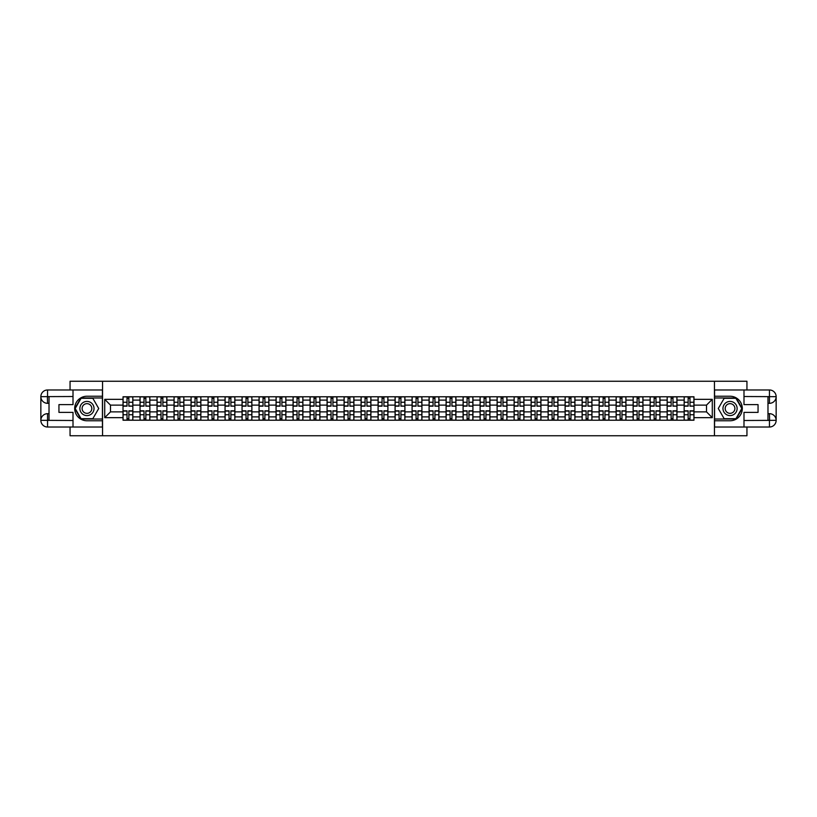 <?xml version="1.0" encoding="UTF-8"?>
<svg xmlns="http://www.w3.org/2000/svg" width="817" height="817" viewBox="0 0 817 817"><rect width="100%" height="100%" fill="white"/><g stroke="black" fill="none" stroke-linecap="round" stroke-linejoin="round"><path stroke-width="1.23" d="M70.058 427.025L70.058 435.747L746.942 435.747L746.942 427.025M746.942 389.975L746.942 381.253L70.058 381.253L70.058 389.975M140.034 420.214L140.034 400.105L132.844 400.105L132.844 420.214M132.844 400.105L132.844 396.786M140.034 400.105L140.034 396.786M149.848 396.786L149.848 420.214M157.038 420.214L157.038 396.786M166.852 396.786L166.852 420.214M174.041 420.214L174.041 396.786M183.856 396.786L183.856 420.214M191.045 420.214L191.045 396.786M200.859 396.786L200.859 420.214M208.049 420.214L208.049 396.786M217.863 396.786L217.863 420.214M225.053 420.214L225.053 396.786M234.867 396.786L234.867 420.214M242.057 420.214L242.057 396.786M251.871 396.786L251.871 420.214M259.06 420.214L259.06 396.786M268.875 396.786L268.875 420.214M276.064 420.214L276.064 396.786M285.879 396.786L285.879 420.214M293.068 420.214L293.068 396.786M302.882 396.786L302.882 420.214M310.072 420.214L310.072 396.786M319.886 396.786L319.886 420.214M327.076 420.214L327.076 396.786M336.89 396.786L336.89 420.214M344.08 420.214L344.08 396.786M353.894 396.786L353.894 420.214M361.083 420.214L361.083 396.786M370.898 396.786L370.898 420.214M378.087 420.214L378.087 396.786M387.901 396.786L387.901 420.214M395.091 420.214L395.091 396.786M404.905 396.786L404.905 420.214M412.095 420.214L412.095 396.786M421.909 396.786L421.909 420.214M429.099 420.214L429.099 396.786M438.913 396.786L438.913 420.214M446.102 420.214L446.102 396.786M455.917 396.786L455.917 420.214M463.106 420.214L463.106 396.786M472.92 396.786L472.92 420.214M480.11 420.214L480.11 396.786M489.924 396.786L489.924 420.214M497.114 420.214L497.114 396.786M506.928 396.786L506.928 420.214M514.118 420.214L514.118 396.786M523.932 396.786L523.932 420.214M531.121 420.214L531.121 396.786M540.936 396.786L540.936 420.214M548.125 420.214L548.125 396.786M557.94 396.786L557.94 420.214M565.129 420.214L565.129 396.786M574.943 396.786L574.943 420.214M582.133 420.214L582.133 396.786M591.947 396.786L591.947 420.214M599.137 420.214L599.137 396.786M608.951 396.786L608.951 420.214M616.141 420.214L616.141 396.786M625.955 396.786L625.955 420.214M633.144 420.214L633.144 396.786M642.959 396.786L642.959 420.214M650.148 420.214L650.148 396.786M659.962 396.786L659.962 420.214M667.152 420.214L667.152 396.786M676.966 396.786L676.966 420.214M684.156 420.214L684.156 396.786M684.156 411.88L676.966 411.88M667.152 411.88L659.962 411.88M650.148 411.88L642.959 411.88M633.144 411.88L625.955 411.88M616.141 411.88L608.951 411.88M599.137 411.88L591.947 411.88M582.133 411.88L574.943 411.88M565.129 411.88L557.94 411.88M548.125 411.88L540.936 411.88M531.121 411.88L523.932 411.88M514.118 411.88L506.928 411.88M497.114 411.88L489.924 411.88M480.11 411.88L472.92 411.88M463.106 411.88L455.917 411.88M446.102 411.88L438.913 411.88M429.099 411.88L421.909 411.88M412.095 411.88L404.905 411.88M395.091 411.88L387.901 411.88M378.087 411.88L370.898 411.88M361.083 411.88L353.894 411.88M344.08 411.88L336.89 411.88M327.076 411.88L319.886 411.88M310.072 411.88L302.882 411.88M293.068 411.88L285.879 411.88M276.064 411.88L268.875 411.88M259.06 411.88L251.871 411.88M242.057 411.88L234.867 411.88M225.053 411.88L217.863 411.88M208.049 411.88L200.859 411.88M191.045 411.88L183.856 411.88M174.041 411.88L166.852 411.88M157.038 411.88L149.848 411.88M140.034 411.88L132.844 411.88M684.156 405.12L676.966 405.12M667.152 405.12L659.962 405.12M650.148 405.12L642.959 405.12M633.144 405.12L625.955 405.12M616.141 405.12L608.951 405.12M599.137 405.12L591.947 405.12M582.133 405.12L574.943 405.12M565.129 405.12L557.94 405.12M548.125 405.12L540.936 405.12M531.121 405.12L523.932 405.12M514.118 405.12L506.928 405.12M497.114 405.12L489.924 405.12M480.11 405.12L472.92 405.12M463.106 405.12L455.917 405.12M446.102 405.12L438.913 405.12M429.099 405.12L421.909 405.12M412.095 405.12L404.905 405.12M395.091 405.12L387.901 405.12M378.087 405.12L370.898 405.12M361.083 405.12L353.894 405.12M344.08 405.12L336.89 405.12M327.076 405.12L319.886 405.12M310.072 405.12L302.882 405.12M293.068 405.12L285.879 405.12M276.064 405.12L268.875 405.12M259.06 405.12L251.871 405.12M242.057 405.12L234.867 405.12M225.053 405.12L217.863 405.12M208.049 405.12L200.859 405.12M191.045 405.12L183.856 405.12M174.041 405.12L166.852 405.12M157.038 405.12L149.848 405.12M140.034 405.12L132.844 405.12M110.499 411.88L123.03 411.88L123.03 405.12L110.499 405.12L110.499 411.88L104.719 417.661L104.719 399.339L123.03 399.339L123.03 405.12M693.97 405.12L693.97 411.88L706.501 411.88L706.501 405.12L693.97 405.12L693.97 396.786L123.03 396.786L123.03 399.339M693.97 399.339L712.281 399.339L712.281 417.661L693.97 417.661L693.97 411.88M123.03 411.88L123.03 420.214L693.97 420.214L693.97 417.661M123.03 417.661L104.719 417.661M714.456 435.747L714.456 381.253M102.544 435.747L102.544 381.253M128.861 418.58L127.013 418.58M127.013 398.42L128.861 398.42M145.865 418.58L144.017 418.58M144.017 398.42L145.865 398.42M162.869 418.58L161.02 418.58M161.02 398.42L162.869 398.42M179.873 418.58L178.024 418.58M178.024 398.42L179.873 398.42M196.877 418.58L195.028 418.58M195.028 398.42L196.877 398.42M213.88 418.58L212.032 418.58M212.032 398.42L213.88 398.42M230.884 418.58L229.036 418.58M229.036 398.42L230.884 398.42M247.888 418.58L246.04 418.58M246.04 398.42L247.888 398.42M264.892 418.58L263.043 418.58M263.043 398.42L264.892 398.42M281.896 418.58L280.047 418.58M280.047 398.42L281.896 398.42M298.899 418.58L297.051 418.58M297.051 398.42L298.899 398.42M315.903 418.58L314.055 418.58M314.055 398.42L315.903 398.42M332.907 418.58L331.059 418.58M331.059 398.42L332.907 398.42M349.911 418.58L348.062 418.58M348.062 398.42L349.911 398.42M366.915 418.58L365.066 418.58M365.066 398.42L366.915 398.42M383.919 418.58L382.07 418.58M382.07 398.42L383.919 398.42M400.922 418.58L399.074 418.58M399.074 398.42L400.922 398.42M417.926 418.58L416.078 418.58M416.078 398.42L417.926 398.42M434.93 418.58L433.081 418.58M433.081 398.42L434.93 398.42M451.934 418.58L450.085 418.58M450.085 398.42L451.934 398.42M468.938 418.58L467.089 418.58M467.089 398.42L468.938 398.42M485.941 418.58L484.093 418.58M484.093 398.42L485.941 398.42M502.945 418.58L501.097 418.58M501.097 398.42L502.945 398.42M519.949 418.58L518.101 418.58M518.101 398.42L519.949 398.42M536.953 418.58L535.104 418.58M535.104 398.42L536.953 398.42M553.957 418.58L552.108 418.58M552.108 398.42L553.957 398.42M570.96 418.58L569.112 418.58M569.112 398.42L570.96 398.42M587.964 418.58L586.116 418.58M586.116 398.42L587.964 398.42M604.968 418.58L603.12 418.58M603.12 398.42L604.968 398.42M621.972 418.58L620.123 418.58M620.123 398.42L621.972 398.42M638.976 418.58L637.127 418.58M637.127 398.42L638.976 398.42M655.98 418.58L654.131 418.58M654.131 398.42L655.98 398.42M672.983 418.58L671.135 418.58M671.135 398.42L672.983 398.42M689.987 418.58L688.139 418.58M688.139 398.42L689.987 398.42M104.719 399.339L110.499 405.12M706.501 411.88L712.281 417.661M706.501 405.12L712.281 399.339M128.861 405.926L132.793 406.161L128.861 406.161L128.861 396.888L132.793 396.888L130.608 396.888M132.793 405.926L132.793 396.888M127.013 398.308L128.861 398.308M125.267 396.888L123.091 396.888L123.091 406.161L127.013 406.161L127.013 396.888L125.43 396.888M123.091 396.888L130.444 396.888M127.013 410.839L127.013 420.112L123.091 420.112L123.091 410.839L127.013 410.839M128.861 418.692L127.013 418.692M125.43 420.112L132.793 420.112L132.793 410.839L128.861 410.839L128.861 420.112L130.444 420.112M145.865 405.926L149.797 406.161L145.865 406.161L145.865 396.888L149.797 396.888L147.611 396.888M149.797 405.926L149.797 396.888M144.017 398.308L145.865 398.308M142.27 396.888L140.095 396.888L140.095 406.161L144.017 406.161L144.017 396.888L142.434 396.888M140.095 396.888L147.448 396.888M162.869 405.926L166.801 406.161L162.869 406.161L162.869 396.888L166.801 396.888L164.615 396.888M166.801 405.926L166.801 396.888M161.02 398.308L162.869 398.308M159.274 396.888L157.099 396.888L157.099 406.161L161.02 406.161L161.02 396.888L159.438 396.888M157.099 396.888L164.452 396.888M49.02 403.322L47.549 403.322A6.699 6.699 0 0 1 40.85 396.674A6.699 6.699 0 0 1 47.549 389.975L102.431 389.975L102.431 396.235L86.959 396.235A12.265 12.265 0 0 0 74.694 408.5A12.265 12.265 0 0 0 86.959 420.765L102.431 420.765L102.431 427.025L47.549 427.025A6.699 6.699 0 0 1 40.85 420.326A6.699 6.699 0 0 1 47.549 413.678L49.02 413.678M102.431 420.765L102.431 396.235M73.009 389.975L73.009 404.629L58.947 404.629L58.947 412.371L73.009 412.371L73.009 427.025M47.549 403.322A6.699 6.699 0 0 1 40.85 396.674L47.386 396.623L47.549 403.322A6.699 6.699 0 0 1 40.85 396.674L40.85 420.326L73.009 420.489M47.549 420.489L47.549 427.025A6.699 6.699 0 0 1 40.85 420.326A6.699 6.699 0 0 1 47.549 413.678L47.549 420.214L49.02 420.214L49.02 396.786L47.549 396.786M102.431 397.981L80.883 397.981L74.807 408.5L80.883 419.019L102.431 419.019M767.98 413.678L769.451 413.678A6.699 6.699 0 0 1 776.15 420.326A6.699 6.699 0 0 1 769.451 427.025L714.569 427.025L714.569 420.765L730.041 420.765A12.265 12.265 0 0 0 742.306 408.5A12.265 12.265 0 0 0 730.041 396.235L714.569 396.235L714.569 389.975L769.451 389.975A6.699 6.699 0 0 1 776.15 396.674A6.699 6.699 0 0 1 769.451 403.322L767.98 403.322M714.569 396.235L714.569 420.765M743.991 427.025L743.991 412.371L758.053 412.371L758.053 404.629L743.991 404.629L743.991 389.975M769.451 413.678A6.699 6.699 0 0 1 776.15 420.326L769.614 420.377L769.451 413.678A6.699 6.699 0 0 1 776.15 420.326L776.15 396.674L743.991 396.511M769.451 396.511L769.451 389.975A6.699 6.699 0 0 1 776.15 396.674A6.699 6.699 0 0 1 769.451 403.322L769.451 396.786L767.98 396.786L767.98 420.214L769.451 420.214M714.569 419.019L736.117 419.019L742.193 408.5L736.117 397.981L714.569 397.981M79.872 408.5A7.087 7.087 0 0 0 86.959 415.587A7.087 7.087 0 0 0 94.037 408.5A7.087 7.087 0 0 0 86.959 401.413A7.087 7.087 0 0 0 79.872 408.5M82.109 408.5A4.851 4.851 0 0 0 86.959 413.351A4.851 4.851 0 0 0 91.81 408.5A4.851 4.851 0 0 0 86.959 403.649A4.851 4.851 0 0 0 82.109 408.5M92.842 398.308L98.724 408.5L92.842 418.692L81.077 418.692L75.184 408.5L81.077 398.308L92.842 398.308M722.963 408.5A7.087 7.087 0 0 0 730.041 415.587A7.087 7.087 0 0 0 737.128 408.5A7.087 7.087 0 0 0 730.041 401.413A7.087 7.087 0 0 0 722.963 408.5M725.19 408.5A4.851 4.851 0 0 0 730.041 413.351A4.851 4.851 0 0 0 734.892 408.5A4.851 4.851 0 0 0 730.041 403.649A4.851 4.851 0 0 0 725.19 408.5M735.923 398.308L741.816 408.5L735.923 418.692L724.158 418.692L718.276 408.5L724.158 398.308L735.923 398.308M144.017 410.839L144.017 420.112L140.095 420.112L140.095 410.839L144.017 410.839M145.865 418.692L144.017 418.692M142.434 420.112L149.797 420.112L149.797 410.839L145.865 410.839L145.865 420.112L147.448 420.112M161.02 410.839L161.02 420.112L157.099 420.112L157.099 410.839L161.02 410.839M162.869 418.692L161.02 418.692M159.438 420.112L166.801 420.112L166.801 410.839L162.869 410.839L162.869 420.112L164.452 420.112M179.873 405.926L183.805 406.161L179.873 406.161L179.873 396.888L183.805 396.888L181.619 396.888M183.805 405.926L183.805 396.888M178.024 398.308L179.873 398.308M176.278 396.888L174.103 396.888L174.103 406.161L178.024 406.161L178.024 396.888L176.441 396.888M174.103 396.888L181.456 396.888M196.877 405.926L200.808 406.161L196.877 406.161L196.877 396.888L200.808 396.888L198.623 396.888M200.808 405.926L200.808 396.888M195.028 398.308L196.877 398.308M193.282 396.888L191.107 396.888L191.107 406.161L195.028 406.161L195.028 396.888L193.445 396.888M191.107 396.888L198.46 396.888M213.88 405.926L217.812 406.161L213.88 406.161L213.88 396.888L217.812 396.888L215.627 396.888M217.812 405.926L217.812 396.888M212.032 398.308L213.88 398.308M210.286 396.888L208.11 396.888L208.11 406.161L212.032 406.161L212.032 396.888L210.449 396.888M208.11 396.888L215.463 396.888M178.024 410.839L178.024 420.112L174.103 420.112L174.103 410.839L178.024 410.839M179.873 418.692L178.024 418.692M176.441 420.112L183.805 420.112L183.805 410.839L179.873 410.839L179.873 420.112L181.456 420.112M195.028 410.839L195.028 420.112L191.107 420.112L191.107 410.839L195.028 410.839M196.877 418.692L195.028 418.692M193.445 420.112L200.808 420.112L200.808 410.839L196.877 410.839L196.877 420.112L198.46 420.112M212.032 410.839L212.032 420.112L208.11 420.112L208.11 410.839L212.032 410.839M213.88 418.692L212.032 418.692M210.449 420.112L217.812 420.112L217.812 410.839L213.88 410.839L213.88 420.112L215.463 420.112M230.884 405.926L234.816 406.161L230.884 406.161L230.884 396.888L234.816 396.888L232.631 396.888M234.816 405.926L234.816 396.888M229.036 398.308L230.884 398.308M227.289 396.888L225.114 396.888L225.114 406.161L229.036 406.161L229.036 396.888L227.453 396.888M225.114 396.888L232.467 396.888M229.036 410.839L229.036 420.112L225.114 420.112L225.114 410.839L229.036 410.839M230.884 418.692L229.036 418.692M227.453 420.112L234.816 420.112L234.816 410.839L230.884 410.839L230.884 420.112L232.467 420.112M247.888 405.926L251.82 406.161L247.888 406.161L247.888 396.888L251.82 396.888L249.634 396.888M251.82 405.926L251.82 396.888M246.04 398.308L247.888 398.308M244.293 396.888L242.118 396.888L242.118 406.161L246.04 406.161L246.04 396.888L244.457 396.888M242.118 396.888L249.471 396.888M246.04 410.839L246.04 420.112L242.118 420.112L242.118 410.839L246.04 410.839M247.888 418.692L246.04 418.692M244.457 420.112L251.82 420.112L251.82 410.839L247.888 410.839L247.888 420.112L249.471 420.112M264.892 405.926L268.824 406.161L264.892 406.161L264.892 396.888L268.824 396.888L266.638 396.888M268.824 405.926L268.824 396.888M263.043 398.308L264.892 398.308M261.297 396.888L259.122 396.888L259.122 406.161L263.043 406.161L263.043 396.888L261.46 396.888M259.122 396.888L266.475 396.888M263.043 410.839L263.043 420.112L259.122 420.112L259.122 410.839L263.043 410.839M264.892 418.692L263.043 418.692M261.46 420.112L268.824 420.112L268.824 410.839L264.892 410.839L264.892 420.112L266.475 420.112M281.896 405.926L285.827 406.161L281.896 406.161L281.896 396.888L285.827 396.888L283.642 396.888M285.827 405.926L285.827 396.888M280.047 398.308L281.896 398.308M278.301 396.888L276.126 396.888L276.126 406.161L280.047 406.161L280.047 396.888L278.464 396.888M276.126 396.888L283.479 396.888M280.047 410.839L280.047 420.112L276.126 420.112L276.126 410.839L280.047 410.839M281.896 418.692L280.047 418.692M278.464 420.112L285.827 420.112L285.827 410.839L281.896 410.839L281.896 420.112L283.479 420.112M298.899 405.926L302.831 406.161L298.899 406.161L298.899 396.888L302.831 396.888L300.646 396.888M302.831 405.926L302.831 396.888M297.051 398.308L298.899 398.308M295.305 396.888L293.129 396.888L293.129 406.161L297.051 406.161L297.051 396.888L295.468 396.888M293.129 396.888L300.482 396.888M297.051 410.839L297.051 420.112L293.129 420.112L293.129 410.839L297.051 410.839M298.899 418.692L297.051 418.692M295.468 420.112L302.831 420.112L302.831 410.839L298.899 410.839L298.899 420.112L300.482 420.112M315.903 405.926L319.835 406.161L315.903 406.161L315.903 396.888L319.835 396.888L317.65 396.888M319.835 405.926L319.835 396.888M314.055 398.308L315.903 398.308M312.308 396.888L310.133 396.888L310.133 406.161L314.055 406.161L314.055 396.888L312.472 396.888M310.133 396.888L317.486 396.888M314.055 410.839L314.055 420.112L310.133 420.112L310.133 410.839L314.055 410.839M315.903 418.692L314.055 418.692M312.472 420.112L319.835 420.112L319.835 410.839L315.903 410.839L315.903 420.112L317.486 420.112M332.907 405.926L336.839 406.161L332.907 406.161L332.907 396.888L336.839 396.888L334.653 396.888M336.839 405.926L336.839 396.888M331.059 398.308L332.907 398.308M329.312 396.888L327.137 396.888L327.137 406.161L331.059 406.161L331.059 396.888L329.476 396.888M327.137 396.888L334.49 396.888M331.059 410.839L331.059 420.112L327.137 420.112L327.137 410.839L331.059 410.839M332.907 418.692L331.059 418.692M329.476 420.112L336.839 420.112L336.839 410.839L332.907 410.839L332.907 420.112L334.49 420.112M349.911 405.926L353.832 406.161L349.911 406.161L349.911 396.888L353.832 396.888L351.657 396.888M353.832 405.926L353.832 396.888M348.062 398.308L349.911 398.308M346.316 396.888L344.141 396.888L344.141 406.161L348.062 406.161L348.062 396.888L346.479 396.888M344.141 396.888L351.494 396.888M348.062 410.839L348.062 420.112L344.141 420.112L344.141 410.839L348.062 410.839M349.911 418.692L348.062 418.692M346.479 420.112L353.832 420.112L353.832 410.839L349.911 410.839L349.911 420.112L351.494 420.112M366.915 405.926L370.836 406.161L366.915 406.161L366.915 396.888L370.836 396.888L368.661 396.888M370.836 405.926L370.836 396.888M365.066 398.308L366.915 398.308M363.32 396.888L361.145 396.888L361.145 406.161L365.066 406.161L365.066 396.888L363.483 396.888M361.145 396.888L368.498 396.888M365.066 410.839L365.066 420.112L361.145 420.112L361.145 410.839L365.066 410.839M366.915 418.692L365.066 418.692M363.483 420.112L370.836 420.112L370.836 410.839L366.915 410.839L366.915 420.112L368.498 420.112M383.919 405.926L387.84 406.161L383.919 406.161L383.919 396.888L387.84 396.888L385.665 396.888M387.84 405.926L387.84 396.888M382.07 398.308L383.919 398.308M380.324 396.888L378.148 396.888L378.148 406.161L382.07 406.161L382.07 396.888L380.487 396.888M378.148 396.888L385.501 396.888M382.07 410.839L382.07 420.112L378.148 420.112L378.148 410.839L382.07 410.839M383.919 418.692L382.07 418.692M380.487 420.112L387.84 420.112L387.84 410.839L383.919 410.839L383.919 420.112L385.501 420.112M400.922 405.926L404.844 406.161L400.922 406.161L400.922 396.888L404.844 396.888L402.669 396.888M404.844 405.926L404.844 396.888M399.074 398.308L400.922 398.308M397.328 396.888L395.152 396.888L395.152 406.161L399.074 406.161L399.074 396.888L397.491 396.888M395.152 396.888L402.505 396.888M399.074 410.839L399.074 420.112L395.152 420.112L395.152 410.839L399.074 410.839M400.922 418.692L399.074 418.692M397.491 420.112L404.844 420.112L404.844 410.839L400.922 410.839L400.922 420.112L402.505 420.112M417.926 405.926L421.848 406.161L417.926 406.161L417.926 396.888L421.848 396.888L419.672 396.888M421.848 405.926L421.848 396.888M416.078 398.308L417.926 398.308M414.331 396.888L412.156 396.888L412.156 406.161L416.078 406.161L416.078 396.888L414.495 396.888M412.156 396.888L419.509 396.888M416.078 410.839L416.078 420.112L412.156 420.112L412.156 410.839L416.078 410.839M417.926 418.692L416.078 418.692M414.495 420.112L421.848 420.112L421.848 410.839L417.926 410.839L417.926 420.112L419.509 420.112M434.93 405.926L438.852 406.161L434.93 406.161L434.93 396.888L438.852 396.888L436.676 396.888M438.852 405.926L438.852 396.888M433.081 398.308L434.93 398.308M431.335 396.888L429.16 396.888L429.16 406.161L433.081 406.161L433.081 396.888L431.499 396.888M429.16 396.888L436.513 396.888M433.081 410.839L433.081 420.112L429.16 420.112L429.16 410.839L433.081 410.839M434.93 418.692L433.081 418.692M431.499 420.112L438.852 420.112L438.852 410.839L434.93 410.839L434.93 420.112L436.513 420.112M451.934 405.926L455.855 406.161L451.934 406.161L451.934 396.888L455.855 396.888L453.68 396.888M455.855 405.926L455.855 396.888M450.085 398.308L451.934 398.308M448.339 396.888L446.164 396.888L446.164 406.161L450.085 406.161L450.085 396.888L448.502 396.888M446.164 396.888L453.517 396.888M450.085 410.839L450.085 420.112L446.164 420.112L446.164 410.839L450.085 410.839M451.934 418.692L450.085 418.692M448.502 420.112L455.855 420.112L455.855 410.839L451.934 410.839L451.934 420.112L453.517 420.112M468.938 405.926L472.859 406.161L468.938 406.161L468.938 396.888L472.859 396.888L470.684 396.888M472.859 405.926L472.859 396.888M467.089 398.308L468.938 398.308M465.343 396.888L463.168 396.888L463.168 406.161L467.089 406.161L467.089 396.888L465.506 396.888M463.168 396.888L470.521 396.888M467.089 410.839L467.089 420.112L463.168 420.112L463.168 410.839L467.089 410.839M468.938 418.692L467.089 418.692M465.506 420.112L472.859 420.112L472.859 410.839L468.938 410.839L468.938 420.112L470.521 420.112M485.941 405.926L489.863 406.161L485.941 406.161L485.941 396.888L489.863 396.888L487.688 396.888M489.863 405.926L489.863 396.888M484.093 398.308L485.941 398.308M482.347 396.888L480.161 396.888L480.161 406.161L484.093 406.161L484.093 396.888L482.51 396.888M480.161 396.888L487.524 396.888M484.093 410.839L484.093 420.112L480.161 420.112L480.161 410.839L484.093 410.839M485.941 418.692L484.093 418.692M482.51 420.112L489.863 420.112L489.863 410.839L485.941 410.839L485.941 420.112L487.524 420.112M502.945 405.926L506.867 406.161L502.945 406.161L502.945 396.888L506.867 396.888L504.692 396.888M506.867 405.926L506.867 396.888M501.097 398.308L502.945 398.308M499.35 396.888L497.165 396.888L497.165 406.161L501.097 406.161L501.097 396.888L499.514 396.888M497.165 396.888L504.528 396.888M501.097 410.839L501.097 420.112L497.165 420.112L497.165 410.839L501.097 410.839M502.945 418.692L501.097 418.692M499.514 420.112L506.867 420.112L506.867 410.839L502.945 410.839L502.945 420.112L504.528 420.112M519.949 405.926L523.871 406.161L519.949 406.161L519.949 396.888L523.871 396.888L521.695 396.888M523.871 405.926L523.871 396.888M518.101 398.308L519.949 398.308M516.354 396.888L514.169 396.888L514.169 406.161L518.101 406.161L518.101 396.888L516.518 396.888M514.169 396.888L521.532 396.888M518.101 410.839L518.101 420.112L514.169 420.112L514.169 410.839L518.101 410.839M519.949 418.692L518.101 418.692M516.518 420.112L523.871 420.112L523.871 410.839L519.949 410.839L519.949 420.112L521.532 420.112M536.953 405.926L540.874 406.161L536.953 406.161L536.953 396.888L540.874 396.888L538.699 396.888M540.874 405.926L540.874 396.888M535.104 398.308L536.953 398.308M533.358 396.888L531.173 396.888L531.173 406.161L535.104 406.161L535.104 396.888L533.521 396.888M531.173 396.888L538.536 396.888M535.104 410.839L535.104 420.112L531.173 420.112L531.173 410.839L535.104 410.839M536.953 418.692L535.104 418.692M533.521 420.112L540.874 420.112L540.874 410.839L536.953 410.839L536.953 420.112L538.536 420.112M553.957 405.926L557.878 406.161L553.957 406.161L553.957 396.888L557.878 396.888L555.703 396.888M557.878 405.926L557.878 396.888M552.108 398.308L553.957 398.308M550.362 396.888L548.176 396.888L548.176 406.161L552.108 406.161L552.108 396.888L550.525 396.888M548.176 396.888L555.54 396.888M552.108 410.839L552.108 420.112L548.176 420.112L548.176 410.839L552.108 410.839M553.957 418.692L552.108 418.692M550.525 420.112L557.878 420.112L557.878 410.839L553.957 410.839L553.957 420.112L555.54 420.112M570.96 405.926L574.882 406.161L570.96 406.161L570.96 396.888L574.882 396.888L572.707 396.888M574.882 405.926L574.882 396.888M569.112 398.308L570.96 398.308M567.366 396.888L565.18 396.888L565.18 406.161L569.112 406.161L569.112 396.888L567.529 396.888M565.18 396.888L572.543 396.888M569.112 410.839L569.112 420.112L565.18 420.112L565.18 410.839L569.112 410.839M570.96 418.692L569.112 418.692M567.529 420.112L574.882 420.112L574.882 410.839L570.96 410.839L570.96 420.112L572.543 420.112M587.964 405.926L591.886 406.161L587.964 406.161L587.964 396.888L591.886 396.888L589.711 396.888M591.886 405.926L591.886 396.888M586.116 398.308L587.964 398.308M584.369 396.888L582.184 396.888L582.184 406.161L586.116 406.161L586.116 396.888L584.533 396.888M582.184 396.888L589.547 396.888M586.116 410.839L586.116 420.112L582.184 420.112L582.184 410.839L586.116 410.839M587.964 418.692L586.116 418.692M584.533 420.112L591.886 420.112L591.886 410.839L587.964 410.839L587.964 420.112L589.547 420.112M604.968 405.926L608.89 406.161L604.968 406.161L604.968 396.888L608.89 396.888L606.714 396.888M608.89 405.926L608.89 396.888M603.12 398.308L604.968 398.308M601.373 396.888L599.188 396.888L599.188 406.161L603.12 406.161L603.12 396.888L601.537 396.888M599.188 396.888L606.551 396.888M603.12 410.839L603.12 420.112L599.188 420.112L599.188 410.839L603.12 410.839M604.968 418.692L603.12 418.692M601.537 420.112L608.89 420.112L608.89 410.839L604.968 410.839L604.968 420.112L606.551 420.112M621.972 405.926L625.893 406.161L621.972 406.161L621.972 396.888L625.893 396.888L623.718 396.888M625.893 405.926L625.893 396.888M620.123 398.308L621.972 398.308M618.377 396.888L616.192 396.888L616.192 406.161L620.123 406.161L620.123 396.888L618.54 396.888M616.192 396.888L623.555 396.888M620.123 410.839L620.123 420.112L616.192 420.112L616.192 410.839L620.123 410.839M621.972 418.692L620.123 418.692M618.54 420.112L625.893 420.112L625.893 410.839L621.972 410.839L621.972 420.112L623.555 420.112M638.976 405.926L642.897 406.161L638.976 406.161L638.976 396.888L642.897 396.888L640.722 396.888M642.897 405.926L642.897 396.888M637.127 398.308L638.976 398.308M635.381 396.888L633.195 396.888L633.195 406.161L637.127 406.161L637.127 396.888L635.544 396.888M633.195 396.888L640.559 396.888M637.127 410.839L637.127 420.112L633.195 420.112L633.195 410.839L637.127 410.839M638.976 418.692L637.127 418.692M635.544 420.112L642.897 420.112L642.897 410.839L638.976 410.839L638.976 420.112L640.559 420.112M655.98 405.926L659.901 406.161L655.98 406.161L655.98 396.888L659.901 396.888L657.726 396.888M659.901 405.926L659.901 396.888M654.131 398.308L655.98 398.308M652.385 396.888L650.199 396.888L650.199 406.161L654.131 406.161L654.131 396.888L652.548 396.888M650.199 396.888L657.562 396.888M654.131 410.839L654.131 420.112L650.199 420.112L650.199 410.839L654.131 410.839M655.98 418.692L654.131 418.692M652.548 420.112L659.901 420.112L659.901 410.839L655.98 410.839L655.98 420.112L657.562 420.112M672.983 405.926L676.905 406.161L672.983 406.161L672.983 396.888L676.905 396.888L674.73 396.888M676.905 405.926L676.905 396.888M671.135 398.308L672.983 398.308M669.389 396.888L667.203 396.888L667.203 406.161L671.135 406.161L671.135 396.888L669.552 396.888M667.203 396.888L674.566 396.888M671.135 410.839L671.135 420.112L667.203 420.112L667.203 410.839L671.135 410.839M672.983 418.692L671.135 418.692M669.552 420.112L676.905 420.112L676.905 410.839L672.983 410.839L672.983 420.112L674.566 420.112M689.987 405.926L693.909 406.161L689.987 406.161L689.987 396.888L693.909 396.888L691.733 396.888M693.909 405.926L693.909 396.888M688.139 398.308L689.987 398.308M686.392 396.888L684.207 396.888L684.207 406.161L688.139 406.161L688.139 396.888L686.556 396.888M684.207 396.888L691.57 396.888M688.139 410.839L688.139 420.112L684.207 420.112L684.207 410.839L688.139 410.839M689.987 418.692L688.139 418.692M686.556 420.112L693.909 420.112L693.909 410.839L689.987 410.839L689.987 420.112L691.57 420.112M667.152 400.105L659.962 400.105M650.148 400.105L642.959 400.105M633.144 400.105L625.955 400.105M616.141 400.105L608.951 400.105M599.137 400.105L591.947 400.105M582.133 400.105L574.943 400.105M565.129 400.105L557.94 400.105M548.125 400.105L540.936 400.105M531.121 400.105L523.932 400.105M514.118 400.105L506.928 400.105M497.114 400.105L489.924 400.105M480.11 400.105L472.92 400.105M463.106 400.105L455.917 400.105M446.102 400.105L438.913 400.105M429.099 400.105L421.909 400.105M412.095 400.105L404.905 400.105M395.091 400.105L387.901 400.105M378.087 400.105L370.898 400.105M361.083 400.105L353.894 400.105M344.08 400.105L336.89 400.105M327.076 400.105L319.886 400.105M310.072 400.105L302.882 400.105M293.068 400.105L285.879 400.105M276.064 400.105L268.875 400.105M259.06 400.105L251.871 400.105M242.057 400.105L234.867 400.105M225.053 400.105L217.863 400.105M208.049 400.105L200.859 400.105M191.045 400.105L183.856 400.105M174.041 400.105L166.852 400.105M157.038 400.105L149.848 400.105M684.156 400.105L676.966 400.105M667.152 416.895L659.962 416.895M650.148 416.895L642.959 416.895M633.144 416.895L625.955 416.895M616.141 416.895L608.951 416.895M599.137 416.895L591.947 416.895M582.133 416.895L574.943 416.895M565.129 416.895L557.94 416.895M548.125 416.895L540.936 416.895M531.121 416.895L523.932 416.895M514.118 416.895L506.928 416.895M497.114 416.895L489.924 416.895M480.11 416.895L472.92 416.895M463.106 416.895L455.917 416.895M446.102 416.895L438.913 416.895M429.099 416.895L421.909 416.895M412.095 416.895L404.905 416.895M395.091 416.895L387.901 416.895M378.087 416.895L370.898 416.895M361.083 416.895L353.894 416.895M344.08 416.895L336.89 416.895M327.076 416.895L319.886 416.895M310.072 416.895L302.882 416.895M293.068 416.895L285.879 416.895M276.064 416.895L268.875 416.895M259.06 416.895L251.871 416.895M242.057 416.895L234.867 416.895M225.053 416.895L217.863 416.895M208.049 416.895L200.859 416.895M191.045 416.895L183.856 416.895M174.041 416.895L166.852 416.895M157.038 416.895L149.848 416.895M140.034 416.895L132.844 416.895M684.156 416.895L676.966 416.895M128.861 402.25L132.793 402.25M123.091 405.926L127.013 405.926M123.091 402.25L127.013 402.25M127.013 411.074L123.091 411.074M127.013 414.75L123.091 414.75M132.793 411.074L128.861 411.074M132.793 414.75L128.861 414.75M145.865 402.25L149.797 402.25M140.095 405.926L144.017 405.926M140.095 402.25L144.017 402.25M162.869 402.25L166.801 402.25M157.099 405.926L161.02 405.926M157.099 402.25L161.02 402.25M73.009 396.511L47.396 396.623M40.85 420.326A6.699 6.699 0 0 1 47.549 413.678M40.85 396.674A6.699 6.699 0 0 1 47.549 389.975L47.549 396.511M743.991 420.489L769.604 420.377M776.15 396.674A6.699 6.699 0 0 1 769.451 403.322M776.15 420.326A6.699 6.699 0 0 1 769.451 427.025L769.451 420.489M144.017 411.074L140.095 411.074M144.017 414.75L140.095 414.75M149.797 411.074L145.865 411.074M149.797 414.75L145.865 414.75M161.02 411.074L157.099 411.074M161.02 414.75L157.099 414.75M166.801 411.074L162.869 411.074M166.801 414.75L162.869 414.75M179.873 402.25L183.805 402.25M174.103 405.926L178.024 405.926M174.103 402.25L178.024 402.25M196.877 402.25L200.808 402.25M191.107 405.926L195.028 405.926M191.107 402.25L195.028 402.25M213.88 402.25L217.812 402.25M208.11 405.926L212.032 405.926M208.11 402.25L212.032 402.25M178.024 411.074L174.103 411.074M178.024 414.75L174.103 414.75M183.805 411.074L179.873 411.074M183.805 414.75L179.873 414.75M195.028 411.074L191.107 411.074M195.028 414.75L191.107 414.75M200.808 411.074L196.877 411.074M200.808 414.75L196.877 414.75M212.032 411.074L208.11 411.074M212.032 414.75L208.11 414.75M217.812 411.074L213.88 411.074M217.812 414.75L213.88 414.75M230.884 402.25L234.816 402.25M225.114 405.926L229.036 405.926M225.114 402.25L229.036 402.25M229.036 411.074L225.114 411.074M229.036 414.75L225.114 414.75M234.816 411.074L230.884 411.074M234.816 414.75L230.884 414.75M247.888 402.25L251.82 402.25M242.118 405.926L246.04 405.926M242.118 402.25L246.04 402.25M246.04 411.074L242.118 411.074M246.04 414.75L242.118 414.75M251.82 411.074L247.888 411.074M251.82 414.75L247.888 414.75M264.892 402.25L268.824 402.25M259.122 405.926L263.043 405.926M259.122 402.25L263.043 402.25M263.043 411.074L259.122 411.074M263.043 414.75L259.122 414.75M268.824 411.074L264.892 411.074M268.824 414.75L264.892 414.75M281.896 402.25L285.827 402.25M276.126 405.926L280.047 405.926M276.126 402.25L280.047 402.25M280.047 411.074L276.126 411.074M280.047 414.75L276.126 414.75M285.827 411.074L281.896 411.074M285.827 414.75L281.896 414.75M298.899 402.25L302.831 402.25M293.129 405.926L297.051 405.926M293.129 402.25L297.051 402.25M297.051 411.074L293.129 411.074M297.051 414.75L293.129 414.75M302.831 411.074L298.899 411.074M302.831 414.75L298.899 414.75M315.903 402.25L319.835 402.25M310.133 405.926L314.055 405.926M310.133 402.25L314.055 402.25M314.055 411.074L310.133 411.074M314.055 414.75L310.133 414.75M319.835 411.074L315.903 411.074M319.835 414.75L315.903 414.75M332.907 402.25L336.839 402.25M327.137 405.926L331.059 405.926M327.137 402.25L331.059 402.25M331.059 411.074L327.137 411.074M331.059 414.75L327.137 414.75M336.839 411.074L332.907 411.074M336.839 414.75L332.907 414.75M349.911 402.25L353.832 402.25M344.141 405.926L348.062 405.926M344.141 402.25L348.062 402.25M348.062 411.074L344.141 411.074M348.062 414.75L344.141 414.75M353.832 411.074L349.911 411.074M353.832 414.75L349.911 414.75M366.915 402.25L370.836 402.25M361.145 405.926L365.066 405.926M361.145 402.25L365.066 402.25M365.066 411.074L361.145 411.074M365.066 414.75L361.145 414.75M370.836 411.074L366.915 411.074M370.836 414.75L366.915 414.75M383.919 402.25L387.84 402.25M378.148 405.926L382.07 405.926M378.148 402.25L382.07 402.25M382.07 411.074L378.148 411.074M382.07 414.75L378.148 414.75M387.84 411.074L383.919 411.074M387.84 414.75L383.919 414.75M400.922 402.25L404.844 402.25M395.152 405.926L399.074 405.926M395.152 402.25L399.074 402.25M399.074 411.074L395.152 411.074M399.074 414.75L395.152 414.75M404.844 411.074L400.922 411.074M404.844 414.75L400.922 414.75M417.926 402.25L421.848 402.25M412.156 405.926L416.078 405.926M412.156 402.25L416.078 402.25M416.078 411.074L412.156 411.074M416.078 414.75L412.156 414.75M421.848 411.074L417.926 411.074M421.848 414.75L417.926 414.75M434.93 402.25L438.852 402.25M429.16 405.926L433.081 405.926M429.16 402.25L433.081 402.25M433.081 411.074L429.16 411.074M433.081 414.75L429.16 414.75M438.852 411.074L434.93 411.074M438.852 414.75L434.93 414.75M451.934 402.25L455.855 402.25M446.164 405.926L450.085 405.926M446.164 402.25L450.085 402.25M450.085 411.074L446.164 411.074M450.085 414.75L446.164 414.75M455.855 411.074L451.934 411.074M455.855 414.75L451.934 414.75M468.938 402.25L472.859 402.25M463.168 405.926L467.089 405.926M463.168 402.25L467.089 402.25M467.089 411.074L463.168 411.074M467.089 414.75L463.168 414.75M472.859 411.074L468.938 411.074M472.859 414.75L468.938 414.75M485.941 402.25L489.863 402.25M480.161 405.926L484.093 405.926M480.161 402.25L484.093 402.25M484.093 411.074L480.161 411.074M484.093 414.75L480.161 414.75M489.863 411.074L485.941 411.074M489.863 414.75L485.941 414.75M502.945 402.25L506.867 402.25M497.165 405.926L501.097 405.926M497.165 402.25L501.097 402.25M501.097 411.074L497.165 411.074M501.097 414.75L497.165 414.75M506.867 411.074L502.945 411.074M506.867 414.75L502.945 414.75M519.949 402.25L523.871 402.25M514.169 405.926L518.101 405.926M514.169 402.25L518.101 402.25M518.101 411.074L514.169 411.074M518.101 414.75L514.169 414.75M523.871 411.074L519.949 411.074M523.871 414.75L519.949 414.75M536.953 402.25L540.874 402.25M531.173 405.926L535.104 405.926M531.173 402.25L535.104 402.25M535.104 411.074L531.173 411.074M535.104 414.75L531.173 414.75M540.874 411.074L536.953 411.074M540.874 414.75L536.953 414.75M553.957 402.25L557.878 402.25M548.176 405.926L552.108 405.926M548.176 402.25L552.108 402.25M552.108 411.074L548.176 411.074M552.108 414.75L548.176 414.75M557.878 411.074L553.957 411.074M557.878 414.75L553.957 414.75M570.96 402.25L574.882 402.25M565.18 405.926L569.112 405.926M565.18 402.25L569.112 402.25M569.112 411.074L565.18 411.074M569.112 414.75L565.18 414.75M574.882 411.074L570.96 411.074M574.882 414.75L570.96 414.75M587.964 402.25L591.886 402.25M582.184 405.926L586.116 405.926M582.184 402.25L586.116 402.25M586.116 411.074L582.184 411.074M586.116 414.75L582.184 414.75M591.886 411.074L587.964 411.074M591.886 414.75L587.964 414.75M604.968 402.25L608.89 402.25M599.188 405.926L603.12 405.926M599.188 402.25L603.12 402.25M603.12 411.074L599.188 411.074M603.12 414.75L599.188 414.75M608.89 411.074L604.968 411.074M608.89 414.75L604.968 414.75M621.972 402.25L625.893 402.25M616.192 405.926L620.123 405.926M616.192 402.25L620.123 402.25M620.123 411.074L616.192 411.074M620.123 414.75L616.192 414.75M625.893 411.074L621.972 411.074M625.893 414.75L621.972 414.75M638.976 402.25L642.897 402.25M633.195 405.926L637.127 405.926M633.195 402.25L637.127 402.25M637.127 411.074L633.195 411.074M637.127 414.75L633.195 414.75M642.897 411.074L638.976 411.074M642.897 414.75L638.976 414.75M655.98 402.25L659.901 402.25M650.199 405.926L654.131 405.926M650.199 402.25L654.131 402.25M654.131 411.074L650.199 411.074M654.131 414.75L650.199 414.75M659.901 411.074L655.98 411.074M659.901 414.75L655.98 414.75M672.983 402.25L676.905 402.25M667.203 405.926L671.135 405.926M667.203 402.25L671.135 402.25M671.135 411.074L667.203 411.074M671.135 414.75L667.203 414.75M676.905 411.074L672.983 411.074M676.905 414.75L672.983 414.75M689.987 402.25L693.909 402.25M684.207 405.926L688.139 405.926M684.207 402.25L688.139 402.25M688.139 411.074L684.207 411.074M688.139 414.75L684.207 414.75M693.909 411.074L689.987 411.074M693.909 414.75L689.987 414.75"/></g></svg>
